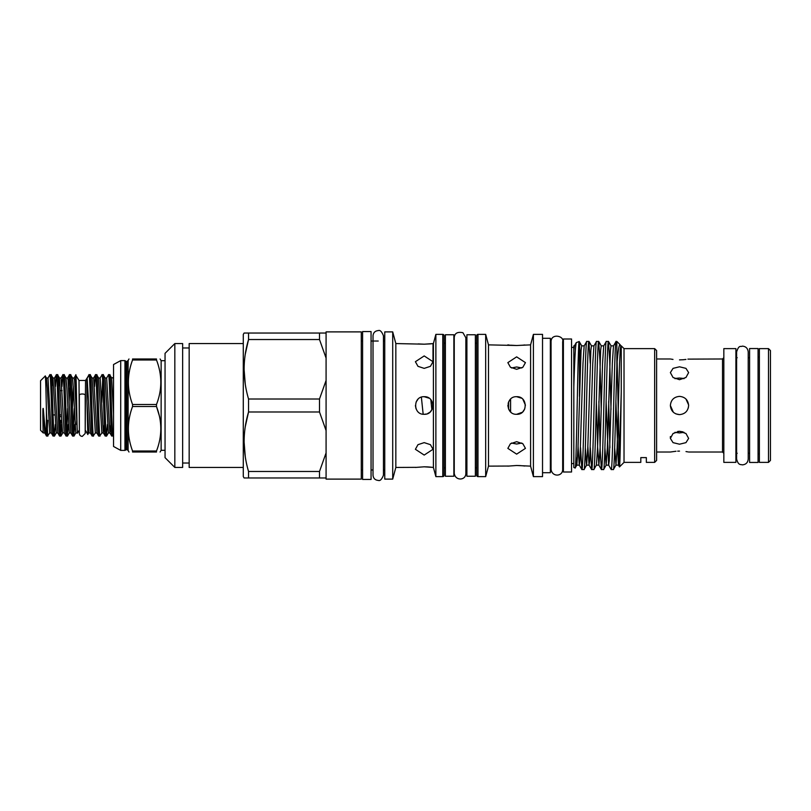 <?xml version="1.0" encoding="UTF-8"?>
<svg xmlns="http://www.w3.org/2000/svg" width="811" height="811" viewBox="0 0 811 811"><rect width="100%" height="100%" fill="white"/><g stroke="black" fill="none" stroke-linecap="round" stroke-linejoin="round"><path stroke-width="1.22" d="M85.206 395.089A2.93 1.095 180 0 0 82.276 393.994A2.93 1.095 180 0 0 79.346 395.089L79.346 433.469C79.549 435.284 80.522 436.257 82.276 436.399L85.206 433.469L85.206 395.089M758.062 348.548L758.062 462.452L749.587 462.452L749.587 348.548L758.062 348.548M113.54 432.79L112.891 435.781C111.806 431.614 110.712 367.342 109.627 375.219M108.38 375.219C109.465 367.342 110.56 431.614 111.644 435.781L113.043 436.146M113.327 408.501L113.54 402.408M107.468 424.427L106.373 435.781C105.288 431.614 104.193 367.342 103.109 375.219M101.862 375.219C102.946 367.342 104.031 431.614 105.116 435.781L106.525 436.146M102.652 380.207L101.75 402.499M113.54 377.419L111.634 378.017L109.84 374.915L108.532 374.854L106.677 378.007L105.116 378.017L103.321 374.915L102.014 374.854L100.158 378.007L98.597 378.017L101.851 432.983L99.854 435.781C98.77 431.614 97.675 367.342 96.59 375.219M94.552 386.462L95.343 375.219C96.428 367.342 97.513 431.614 98.597 435.781L99.996 436.146M98.597 378.017L96.742 374.854L95.434 374.905L93.64 378.007L92.079 378.017L95.333 432.983L93.336 435.781C92.251 431.614 91.156 367.342 90.072 375.219M88.825 375.219C89.909 367.342 90.994 431.614 92.079 435.781L93.478 436.146M92.079 378.017L90.224 374.854L88.916 374.905L87.122 378.007L90.386 432.993L88.815 432.983L87.791 434.108L86.98 401.658L88.815 432.983M85.206 433.469L85.53 380.46L87.122 378.007M79.346 430.54L79.012 380.46L75.778 375.219L75.778 399.407M45.74 383.045L46.44 378.017L47.312 388.256L49.694 432.983L47.697 435.781L46.42 410.924L46.42 435.639C45.416 431.462 44.382 422.531 43.318 408.825C42.709 406.504 42.912 413.853 42.841 415.425L43.115 432.527M46.42 435.639L47.849 436.146M47.231 430.793L47.697 420.382M74.865 424.427L73.771 435.781C72.686 431.614 71.601 367.342 70.516 375.219M68.479 386.462L69.259 375.219C70.344 367.342 71.439 431.614 72.524 435.781L73.923 436.146M73.314 430.793L74.217 408.501M74.997 386.462L75.778 375.24C76.295 368.204 76.842 429.506 77.41 432.993L77.41 432.993M70.05 380.207L69.148 402.499M68.347 424.427L67.252 435.781C66.167 431.614 65.083 367.342 63.998 375.219M61.96 386.462L62.741 375.219C63.826 367.342 64.921 431.614 66.005 435.781L67.404 436.146M66.796 430.793L67.688 408.501M61.829 424.427L60.734 435.781C59.649 431.614 58.554 367.342 57.469 375.219M55.442 386.462L56.223 375.219C57.307 367.342 58.402 431.614 59.487 435.781L60.886 436.146M60.278 430.793L60.734 420.382M55.31 424.427L54.215 435.781C53.131 431.614 52.036 367.342 50.951 375.219M49.704 375.219C50.789 367.342 51.884 431.614 52.968 435.781L54.367 436.146M73.983 436.085L75.778 432.983L73.385 388.256L72.514 378.017L70.658 374.854L69.259 375.219M67.465 436.085L69.259 432.983L66.867 388.256L65.995 378.017L64.201 374.915L62.893 374.854L61.048 378.007L64.211 432.719L66.096 436.095M58.574 386.573L59.477 378.017L57.622 374.854L56.223 375.219M52.046 386.573L52.958 378.017L51.103 374.854L49.795 374.905L48.001 378.007L51.174 432.719L53.06 436.095M88.774 375.503L86.98 378.534M43.196 432.922L40.55 430.276L40.55 380.724L45.254 376.02L46.44 378.017L48.001 378.007M674.924 432.334L679.506 432.952L684.078 432.334M677.743 431.442L679.506 431.3L673.049 433.51L670.373 438.396L673.049 442.644L679.506 444.205L685.954 442.644L688.63 438.396L685.964 433.51L679.506 431.3L682.963 431.868M675.918 413.894L679.506 414.624C685.042 414.086 688.093 411.045 688.63 405.5C688.093 399.955 685.052 396.914 679.506 396.376C673.951 396.914 670.91 399.955 670.373 405.5L673.353 412.241M679.506 396.376C673.951 396.914 670.91 399.955 670.373 405.5C670.92 411.045 673.961 414.086 679.506 414.624M676.404 378.321L678.959 378.058M684.078 378.666L679.506 378.048L674.924 378.666M679.506 366.795L673.049 368.366L670.373 372.604L673.049 377.49L679.506 379.7L685.954 377.49L688.63 372.604L685.964 368.366L679.506 366.795M672.998 359.425L671.072 359.111M679.506 359.891C667.727 358.908 667.727 358.908 679.506 359.891C691.276 358.898 691.276 358.898 679.506 359.891L683.004 359.749M679.506 451.109C667.727 452.092 667.727 452.092 679.506 451.109C691.276 452.102 691.276 452.102 679.506 451.109L677.702 451.149M656.616 452.021L670.373 452.021L676.009 451.251M768.493 462.382L770.45 460.425L770.45 350.575L768.493 348.618L759.37 348.618L759.37 462.382L768.493 462.382L768.493 348.618M735.901 462.382L735.901 348.618L723.838 348.618L723.838 462.382L735.901 462.382M686.005 451.575L687.9 451.879M679.506 378.048L682.538 378.311M688.61 404.892L685.954 399.042M362.588 341.025L361.28 341.025M362.588 469.974L361.28 469.974M319.493 471.475L326.083 452.913L326.083 479.108L361.28 479.108L361.28 331.892L326.083 331.892L326.083 358.087L319.493 339.525L248.551 339.525C242.661 359.243 242.661 379.072 248.551 399.012L319.493 399.012L319.493 411.988L248.551 411.988C242.661 431.716 242.661 451.534 248.551 471.475L319.493 471.475L319.493 477.963L244.091 477.963L248.551 477.963L248.551 471.475M326.083 452.913L326.083 358.087M244.091 477.963L243.28 476.564L243.28 334.436L244.091 333.037L248.551 333.037L244.091 333.037M245.287 426.596L248.551 411.988L248.551 399.012M245.287 354.133L248.551 339.525L248.551 333.037L319.493 333.037L319.493 339.525M243.28 343.56L189.166 343.56L189.166 467.44L243.28 467.44M189.166 347.97L182.647 347.97M189.166 463.03L182.647 463.03M182.647 467.44L182.647 343.56L174.831 343.56L174.831 467.44L182.647 467.44M174.831 467.44L165.049 457.657L165.049 353.343L174.831 343.56M165.049 360.682L161.136 360.682L161.136 450.318L160.081 452.021M156.493 450.997L156.493 452.021L132.558 452.021C127.003 452.021 127.003 452.021 132.558 452.021L132.558 450.997L156.493 450.997C162.23 436.196 162.23 421.365 156.493 406.524L132.558 406.524C127.003 421.315 127.003 436.136 132.558 450.997M132.558 360.003L132.558 358.979L156.493 358.979C162.23 358.979 162.23 358.979 156.493 358.979L156.493 360.003L132.558 360.003C127.013 374.783 127.013 389.604 132.558 404.476L156.493 404.476C162.23 389.706 162.23 374.875 156.493 360.003M161.136 360.682L160.081 358.979M156.493 404.476L156.493 406.524L159.808 417.371M132.558 406.524L132.558 404.476M128.99 358.979L128.118 360.52L128.118 450.48L128.99 452.021M132.558 358.979C127.003 358.979 127.003 358.979 132.558 358.979M126.181 449.507L126.181 361.493L126.851 361.493L126.851 449.507L124.955 450.389L124.955 360.611L120.717 360.611L113.54 364.524L113.54 446.476L120.717 450.389L120.717 360.611M371.063 460.121L371.063 331.567L362.588 331.567L362.588 479.433L371.063 479.433L371.063 460.121M445.391 343.499A1.308 1.308 0 0 1 444.083 342.191L444.083 468.809A1.308 1.308 0 0 1 445.391 467.501M444.083 335.673L444.083 475.327A1.308 1.308 0 0 1 442.776 476.625L435.872 476.625L435.872 334.375L442.776 334.375A1.308 1.308 0 0 1 444.083 335.673M435.872 476.625L433.409 467.44L433.409 343.56L435.872 334.375M424.194 442.624L430.428 444.671L433.003 449.294L424.194 455.072L415.394 449.294L417.969 444.671L424.194 442.624M424.194 396.701C435.558 396.153 435.548 414.847 424.194 414.299C412.86 414.847 412.819 396.163 424.194 396.701L429.12 398.201M424.194 355.928L433.003 361.706L430.418 366.329L424.194 368.376L417.979 366.329L415.394 361.706L424.194 355.928M433.409 343.56L424.194 344.188L395.839 343.56L392.706 331.892L384.759 331.892L384.759 479.108L392.706 479.108L392.706 331.892M416.053 467.349L395.839 467.44L395.839 343.56M415.394 467.44L424.194 466.812L433.409 467.44M418.192 343.905L424.194 344.188M416.043 408.805L415.394 405.601M416.073 402.114L417.908 399.347M395.839 467.44L392.706 479.108M431.868 409.819L430.823 399.701M421.375 397.167L423.16 414.239M453.866 334.761L453.866 476.239L445.391 476.239L445.391 334.761L453.866 334.761M476.675 342.191A1.308 1.308 0 0 1 475.378 343.499M476.675 468.809A1.308 1.308 0 0 0 475.378 467.501M476.675 475.327L476.675 335.673A1.308 1.308 0 0 1 477.983 334.375L477.983 476.625A1.308 1.308 0 0 1 476.675 475.327M508.497 466.041L488.486 466.132L485.677 476.625L485.677 334.375L477.983 334.375M485.677 476.625L477.983 476.625M488.486 466.132L488.486 344.868L485.677 334.375M516.648 441.691L522.872 443.749L525.447 448.371L516.648 454.14L507.848 448.371L510.423 443.749L516.648 441.691M516.648 396.701C528.002 396.153 528.002 414.847 516.648 414.299C505.304 414.847 505.273 396.163 516.648 396.701L521.554 398.201M516.648 356.86L525.447 362.629L522.872 367.251L516.648 369.309L510.423 367.251L507.848 362.629L516.648 356.86M507.848 466.132L516.648 465.494L530.587 466.132L530.587 344.868L516.648 345.506L488.486 344.868M507.848 344.868L509.399 345.07M510.464 345.192L516.648 345.506M511.477 367.961L516.648 366.977L521.818 367.961M508.152 403.189L509.602 400.228M510.96 412.221L508.629 409.129L507.848 405.53M521.818 443.039L516.648 444.022L511.477 443.039M530.587 466.132L533.405 476.625L533.405 334.375L530.587 344.868M533.405 476.625L542.529 476.625L542.529 334.375L533.405 334.375M510.585 399.124L510.585 411.876M508.629 409.129L508.629 401.871M542.529 472.712L550.355 472.712L550.355 338.288L542.529 338.288M551.064 347.412L550.355 347.412M551.064 463.588L550.355 463.588M563.392 347.412L562.672 347.412L562.672 341.674C564.497 335.967 551.085 332.905 551.064 341.674L551.064 469.326C551.987 477.284 562.854 476.696 562.672 469.326L562.672 463.588L563.392 463.588M571.542 338.998L571.542 472.002L563.392 472.002L563.392 338.998L571.542 338.998M573.823 347.412L571.542 347.412M573.823 463.588L571.542 463.588M573.823 467.501L573.823 386.918C574.664 359.253 575.496 344.482 576.317 342.587L579.196 341.543C577.858 337.883 576.52 472.073 575.151 467.988L573.823 467.501M575.952 456.786L576.854 465.098L575.151 467.988M574.441 345.851L573.823 345.851L573.823 350.504L574.381 345.902L576.317 342.587M581.74 345.902L579.196 341.543M580.453 363.267L579.459 342.901L579.459 396.437M616.096 341.441C614.464 337.488 612.842 473.512 611.21 469.559L613.359 469.559C614.525 472.073 615.671 405.003 616.847 365.964L616.847 341.441L616.036 341.502L613.491 345.902L612.335 363.318L609.284 460.618L608.666 465.149L606.121 465.149L607.348 447.682L610.399 350.382L611.018 345.851L613.562 345.851M613.359 469.559L615.965 465.098L617.13 447.682L619.574 363.318L620.182 350.382L620.79 345.851L621.246 348.436L620.699 345.962M596.349 401.496L597.666 447.682L598.893 465.149L600.11 447.682L602.553 363.318L603.719 345.902L606.324 341.441L608.473 341.441C606.841 337.488 605.219 473.512 603.587 469.559L606.192 465.098M606.324 341.441C604.692 337.488 603.06 473.512 601.427 469.559L600.211 450.794L598.893 401.496M603.587 469.559L601.427 469.559M587.843 446.273L589.05 465.098L589.719 460.618L592.78 363.318L593.936 345.902L596.541 341.441L598.69 341.441C597.068 337.488 595.436 473.512 593.804 469.559L596.409 465.098L597.565 447.682L600.627 350.382L601.235 345.851L603.779 345.851M596.541 341.441C594.909 337.488 593.277 473.512 591.655 469.559L590.327 447.733M593.804 469.559L591.655 469.559M578.061 446.273L579.267 465.098L579.946 460.618L582.997 363.318L584.153 345.902L586.758 341.441L588.918 341.441C587.286 337.488 585.654 473.512 584.021 469.559L586.627 465.098L587.793 447.682L590.844 350.382L591.452 345.851L593.997 345.851M586.758 341.441C585.126 337.488 583.504 473.512 581.872 469.559L580.554 447.733M584.021 469.559L581.872 469.559M608.473 341.441L609.7 360.206L611.018 409.504M611.21 469.559L608.666 465.149M609.892 447.733L608.666 401.496M598.69 341.441L599.917 360.206L601.235 409.504M588.918 341.441L590.236 363.267M640.812 462.382L640.812 457.607L646.347 457.607L640.812 457.607L640.812 462.382L624.024 462.382L624.024 348.618L621.246 345.851L621.246 391.672C620.658 428.107 620.05 467.673 619.472 466.933L618.387 465.098L619.665 447.682L621.246 391.672M624.024 462.382L619.472 466.933L617.171 361.767M620.861 345.902L620.172 344.766C619.026 344.057 617.921 351.122 616.847 365.964M620.172 344.766L616.847 341.441M654.659 348.618L656.616 350.575L656.616 460.425L654.659 462.382L654.659 348.618L624.024 348.618M646.347 457.607L646.347 462.382L646.347 457.607M654.659 462.382L646.347 462.382M475.378 334.761L475.378 476.239L466.903 476.239L466.903 334.761L475.378 334.761M466.903 343.499L465.859 343.499L465.859 337.761L462.909 332.703C457.384 331.608 454.505 333.291 454.251 337.761L454.251 337.812M466.903 467.501L465.859 467.501L465.859 473.239L465.859 337.761M384.759 341.025L383.451 341.025M378.24 341.025L371.063 341.025M384.759 469.974L383.451 469.974M373.019 469.974L371.063 469.974M576.854 465.098L578.01 447.682L581.061 350.382L581.68 345.851L584.224 345.851M585.349 447.733L586.566 465.149L589.11 465.149M598.893 465.149L596.409 465.098M604.905 447.733L606.121 465.149M614.687 447.733L615.965 465.098M606.121 401.496L608.605 465.098M615.904 401.496L618.387 465.098M573.823 350.504L573.823 386.918M522.862 399.276L525.437 405.165M524.747 408.937L522.862 411.724M522.223 412.302L516.648 414.299M524.747 466.031L522.953 465.818M522.791 465.808L520.033 465.585M519.973 465.585L516.648 465.494M516.708 345.506L522.7 345.202M522.73 345.202L524.778 344.959M432.354 402.175L432.993 405.307M432.293 408.967L430.418 411.724M429.8 412.282L427.59 413.62M426.322 414.036L424.194 414.299M432.304 467.339L430.509 467.126M430.347 467.116L427.63 466.903M427.498 466.893L424.194 466.812M424.265 344.188L430.225 343.894M430.276 343.894L432.334 343.661M156.493 452.021C162.23 452.021 162.23 452.021 156.493 452.021M245.257 384.181L244.091 369.269M245.257 456.644L244.091 441.731M319.493 399.012L326.083 380.45M319.493 333.037L326.083 333.037M326.083 477.963L319.493 477.963M326.083 430.55L319.493 411.988M688.275 408.024L688.63 405.5M688.63 452.021L722.53 452.021L722.53 358.979L687.9 359.121M685.954 359.435L683.146 359.739M61.413 414.928L59.588 414.928M54.895 414.928L53.07 414.928M62.143 390.618L60.45 390.618M59.649 416.59L61.474 416.59M86.848 378.504L86.98 401.658M45.163 376.456C45.588 372.269 45.994 391.531 46.42 410.924M442.776 476.625L442.776 334.375M93.64 378.007L96.904 432.993L95.333 432.983M100.158 378.007L103.332 432.719L104.335 424.538M106.677 378.007L109.85 432.719L110.854 424.538M113.195 378.007L113.54 378.93M105.116 378.017L108.37 432.983L106.576 436.085M111.634 378.017L113.54 414.168M43.318 408.825L44.656 432.719L46.541 436.095M54.428 436.085L56.223 432.983L52.958 378.017L54.519 378.007L57.693 432.719L59.578 436.095M65.995 378.017L67.566 378.007L68.073 380.339L70.739 432.719L72.615 436.095M72.412 408.501L73.304 386.512M72.514 378.017L74.085 378.007L74.592 380.339L77.451 433.186M61.048 378.007L59.477 378.017L61.433 415.475L62.518 432.719L64.302 432.993M76.569 424.488L76.893 417.097M748.218 459.056L748.218 457.85L748.218 459.056C747.874 462.584 745.938 464.521 742.42 464.865C740.696 464.287 738.355 465.686 736.611 459.056L736.611 351.944C738.973 344.472 740.636 347.098 742.42 346.135C745.877 346.419 747.813 348.355 748.218 351.944L748.218 353.15M748.218 457.85L748.218 351.944M736.611 353.15L736.611 351.944M378.24 480.406C375.067 480.102 373.334 478.358 373.019 475.195L373.019 335.805C373.334 332.642 375.067 330.898 378.24 330.594C380.055 329.834 381.788 331.577 383.451 335.805L383.451 475.195C381.788 479.423 380.055 481.166 378.24 480.406M373.019 336.656L373.019 335.805M383.451 336.656L383.451 335.805M85.53 430.54L87.862 434.574M79.012 430.54L77.481 433.186M670.373 438.396L670.373 436.561M758.062 357.742L759.37 356.445M749.587 453.258L748.218 453.258M737.199 357.742L735.901 356.445M722.53 358.979L723.838 357.681M126.851 449.507L128.118 450.48M562.672 341.766L562.672 469.326M465.859 473.239C466.021 480.649 455.153 481.156 454.251 473.239L454.251 337.761M591.523 345.902L588.979 341.502M601.296 345.902L598.751 341.502M611.078 345.902L608.534 341.502M579.328 465.149L576.783 465.149M618.448 465.149L615.904 465.149M581.811 469.498L579.267 465.098M591.594 469.498L589.05 465.098M601.367 469.498L598.822 465.098M433.003 449.294L433.003 447.875M433.003 343.56L433.003 361.706M124.955 450.389L120.717 450.389M126.181 361.493L124.955 360.611M126.851 361.493L128.118 360.52M165.049 450.318L161.136 450.318M670.373 358.979L656.616 358.979M722.53 452.021L723.838 453.319M737.199 453.258L735.901 454.555M749.587 357.742L748.218 357.742M758.062 453.258L759.37 454.555M105.217 436.095L103.423 432.993L101.851 432.983M111.736 436.095L109.941 432.993L108.37 432.983M113.54 435.325L113.104 436.085M98.699 436.095L96.904 432.993M92.17 436.095L90.386 432.993M85.53 380.46L79.012 380.46M54.519 378.007L56.314 374.905M67.566 378.007L69.361 374.905M74.085 378.007L75.828 374.996M43.226 432.912L44.747 432.993M49.694 432.983L51.265 432.993M56.223 432.983L57.784 432.993M69.259 432.983L70.821 432.993M75.778 432.983L77.339 432.993M60.947 436.085L62.741 432.983"/></g></svg>
